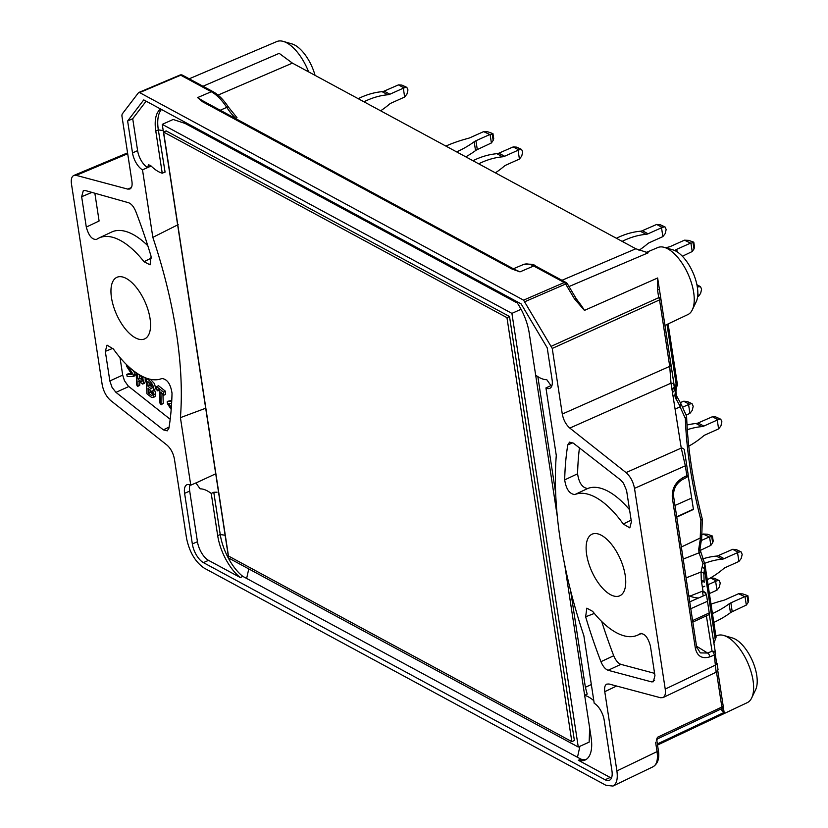 <?xml version="1.0" encoding="UTF-8"?>
<svg xmlns="http://www.w3.org/2000/svg" width="828" height="828" viewBox="0 0 828 828"><rect width="100%" height="100%" fill="white"/><g stroke="black" fill="none" stroke-linecap="round" stroke-linejoin="round"><path stroke-width="1.24" d="M178.186 224.636L152.838 237.357A317.352 146.049 -114.2 0 1 180.421 417.643L190.761 485.177L195.905 482.931L200.117 488.841A39.144 18.019 65.8 0 1 211.233 493.457L213.779 492.267L220.238 534.515A37.312 17.171 -114.2 0 0 242.863 576.402L580.925 759.141A37.312 17.171 -114.2 0 0 586.307 759.369M165.082 172.12L158.324 129.872L155.778 131.01L162.236 173.207A39.144 18.019 65.8 0 1 150.644 165.559L148.491 164.772L147.653 167.577A14.262 6.562 -114.2 0 1 137.603 150.644L132.511 152.921A14.262 6.562 -114.2 0 0 142.499 169.823L147.653 167.577M217.06 492.194L213.779 492.267M161.481 109.482A37.312 17.171 -114.2 0 0 158.324 129.872L163.209 130.617M162.257 124.366L511.911 313.377L578.265 747.022L228.611 558.01L162.257 124.366L173.145 119.48L185.079 123.434L183.712 121.499M514.54 300.336L515.906 302.272L185.079 123.434M570.575 590.478L585.386 687.281L587.187 694.123L584.651 695.313L564.686 564.634M557.358 516.775L529.185 332.866A37.312 17.171 -114.2 0 0 516.03 301.144M537.848 376.636L555.691 493.198M589.65 727.988L589.153 742.136L578.265 747.022M139.58 375.001L139.684 378.096L141.93 379.866M149.816 383.105L149.899 385.33L152.135 387.1M150.054 389.771L150.127 392.037L152.362 393.807M137.583 373.428L137.779 378.955L139.684 378.096M137.779 378.955L141.309 381.749L141.981 381.335L141.619 376.885L139.114 374.639M147.984 386.179L150.82 388.425L151.752 388.663L152.155 387.607L151.659 385.123L147.819 381.532L147.984 386.179L149.899 385.33M148.222 392.896L151.048 395.132L152.021 395.349L152.383 394.304L151.897 391.799L148.057 388.197L148.222 392.896L150.127 392.037M127.615 365.686L132.894 373.977L133.36 375.943L133.091 376.523L127.212 376.533L126.777 374.463L131.745 374.308L126.487 366.069L126.353 364.465M142.695 376.595L143.379 382.464L142.83 384.006L137.852 380.89L138.017 385.755L137.355 386.179L136.62 384.658L136.196 372.745M152.725 390.909L153.78 394.573L153.014 397.564L151.162 397.098L146.887 393.724L146.349 378.489C149.889 379.762 155.974 387.783 152.725 390.909L154.629 390.05L155.695 393.724L155.002 396.664L153.014 397.554M158.086 389.657L157.827 390.909L156.937 390.081L156.616 386.604L163.685 392.203L163.592 395.349L160.911 391.892L161.129 404.768L159.949 403.122L159.525 390.785L158.086 389.657M171.603 403.557L168.757 403.598L171.334 407.604M171.189 409.456L167.608 403.971L167.142 401.973L167.525 401.383L171.727 401.29M676.766 517.117L693.44 509.448L688.12 475.106M676.724 516.796L693.398 509.127M698.625 597.961A69.49 31.981 65.8 0 1 688.782 595.642M690.79 608.704L707.495 601.263L706.429 594.556L689.734 601.842M692.829 622.087L709.461 614.428L707.495 601.263M133.111 370.458L134.798 373.117L134.995 375.664M128.537 373.656L131.259 373.542M145.138 377.692L145.293 381.604L144.476 383.26M139.839 382.464L139.673 385.465M150.406 379.327L154.546 383.706L155.488 387.908L154.629 390.05M162.971 395.101L163.251 403.371L161.139 404.768M163.685 392.203L165.59 391.344L165.341 394.532M156.616 386.604L158.521 385.755L165.59 391.344M167.391 401.383L171.769 400.462M171.199 403.567L171.562 404.147M164.782 172.12L162.236 173.207M211.233 493.457L217.692 535.654A37.312 17.171 -114.2 0 0 240.317 577.54L208.521 560.349L203.429 562.626A15.711 7.235 -114.2 0 1 192.344 543.965L184.603 493.353A14.262 6.562 -114.2 0 1 186.9 484.742A14.262 6.562 -114.2 0 1 190.761 485.177M580.925 759.141L578.379 760.28A37.312 17.171 -114.2 0 0 585.085 760.052A37.312 17.171 -114.2 0 0 591.109 737.51L584.651 695.313A39.144 18.019 65.8 0 1 593.811 700.695M551.79 385.983A14.262 6.562 -114.2 0 1 550.972 385.6L546.77 379.69A39.144 18.019 65.8 0 1 535.644 375.074M715.568 653.644A3.146 3.146 0 0 0 715.558 653.613L709.285 614.511L715.558 653.602A3.146 2.898 170.9 0 1 715.558 653.634A3.146 1.439 171.3 0 1 714.295 655.062L709.813 656.852C702.144 659.14 697.331 656.314 695.365 648.365A3.146 1.439 -8.7 0 0 696.638 646.947L700.333 652.899L707.588 653.033L696.524 646.213M96.338 239.53L96.648 239.354C92.177 239.954 88.731 235.856 86.298 227.089L99.101 220.993L94.858 193.224M96.648 239.354A76.973 35.428 65.8 0 1 98.977 238.019L111.583 232.057A77.252 35.552 65.8 0 1 147.819 245.75M112.887 348.329L105.311 351.341L109.845 380.952L122.689 375.125L120.008 357.582M122.689 375.125L124.459 380.704L128.216 386.024L170.195 419.289M629.559 509.748A77.252 35.552 -114.2 0 0 587.663 488.52L574.798 494.585C569.447 493.923 566.083 489.027 564.686 479.888L577.582 473.792C578.948 482.89 582.312 487.806 587.663 488.52M579.434 447.907A301.371 138.69 -114.2 0 0 577.582 473.792M654.586 673.35L620.886 664.356L608.104 670.287C605.299 669.221 602.908 666.354 600.942 661.686L613.714 655.745C615.69 660.413 618.081 663.29 620.886 664.356M601.708 621.517A301.371 138.69 -114.2 0 0 613.714 655.745M695.365 648.365L672.326 497.763A3.146 1.439 -8.7 0 0 673.588 496.345L696.638 646.947M709.813 656.852A3.146 1.563 -111.7 0 0 707.588 653.033L712.07 651.243A3.146 1.563 -111.7 0 1 714.295 655.062L716.127 672.201L663.052 697.569M686.443 463.349L686.609 464.394A3.146 1.439 171.3 0 1 685.336 465.812L686.847 475.655L682.438 477.963A3.146 1.408 62.3 0 1 682.065 479.795L686.464 477.487A3.146 1.408 -117.7 0 0 686.847 475.655A3.146 1.439 -8.7 0 0 688.109 474.227L684.394 450.163A3.146 2.546 171 0 0 681.247 448.083L685.336 465.812L634.507 488.375C633.203 481.71 630.387 476.452 626.04 472.591L569.809 428.076L670.99 383.178L669.728 366.369L562.284 414.052C563.444 419.972 565.948 424.65 569.809 428.076M160.715 109.068A37.312 17.171 -114.2 0 0 155.778 131.01M146.121 101.182L132.718 118.714L137.603 150.644M190.005 484.835A14.262 6.562 -114.2 0 0 189.695 491.066L184.603 493.353M208.521 560.349A15.711 7.235 -114.2 0 1 197.437 541.688L189.695 491.066M242.863 576.402L240.317 577.54M611.447 778.03A15.711 7.235 -114.2 0 1 610.174 777.471L578.379 760.28M721.912 710.703L724.127 712.442L723.413 707.64A3.146 3.064 -8.1 0 0 723.413 707.609A3.146 3.064 -8.1 0 1 721.912 710.703L721.633 708.716A3.146 3.064 -8.1 0 0 723.134 705.653L723.134 705.653A3.146 3.064 -8.1 0 0 723.123 705.632L723.123 705.622A3.146 1.439 171.3 0 1 721.861 707.05A3.146 1.48 64.9 0 1 721.633 708.716L657.204 739.011M689.91 596.108L702.972 590.995L705.808 592.869M700.312 551.427A3.146 1.439 171.3 0 1 699.018 552.845L702.931 563.495L701.026 572.003L701.316 580.469L702.972 590.995M701.088 537.631L681.34 546.997M700.209 538.438L700.892 520.025L702.32 519.746A3.146 3.146 0 0 0 702.227 518.804A3.146 0.983 165.6 0 1 700.892 520.025A319.556 147.063 65.8 0 1 685.346 418.419L680.067 406.838L680.554 403.484M675.089 409.104L680.067 406.838M674.779 387.225L675.948 387.173L674.913 395.318A3.146 1.439 -8.7 0 0 676.207 393.88C675.751 391.758 675.969 389.253 676.859 386.365A3.146 3.146 0 0 0 677.345 384.161A3.146 1.439 -8.7 0 0 677.2 383.83M674.147 385.258L660.827 298.473A3.146 1.211 171.2 0 0 660.816 298.463A3.146 1.211 171.2 0 0 658.726 297.666A3.146 1.501 65.7 0 1 659.554 299.902A3.146 1.439 -8.7 0 0 660.827 298.473L670.99 364.941A3.146 1.439 171.3 0 1 669.728 366.369L659.554 299.902L552.245 348.443L562.284 414.052M512.004 269.038L519.994 271.874L513.877 269.048A3.146 2.391 118.4 0 0 512.004 269.038L202.518 101.74L197.592 97.59L204.071 101.616M204.381 101.751A3.146 2.391 118.4 0 0 202.518 101.74M98.977 238.019A76.973 35.428 65.8 0 1 144.031 261.731L150.075 264.846L151.069 256.297A301.64 138.814 -114.2 0 0 135.74 211.337C133.784 206.71 131.404 203.843 128.619 202.746L85.118 190.481L83.349 190.533L81.651 196.712L91.929 192.396M86.298 227.089L81.651 196.712M144.031 261.731L151.483 257.963M105.311 351.341L107.04 345.141L113.436 349.064A76.973 35.428 65.8 0 0 161.905 378.51C167.256 379.172 170.62 384.068 172.017 393.207A301.64 138.814 -114.2 0 1 168.933 428.148L167.256 430.85L163.344 429.856L115.951 392.358L128.806 386.531M109.845 380.952L112.07 387.421L115.951 392.358M574.798 494.585A76.973 35.428 65.8 0 1 623.267 524.031L629.829 527.881L631.391 521.754L626.579 490.466L623.474 483.169L620.576 479.94L573.318 443.135L569.55 442.152L567.78 444.895A301.64 138.814 -114.2 0 0 564.686 479.888M572.821 442.783L567.78 444.895M623.267 524.031L631.143 520.129M640.82 633.41L640.054 633.741C644.526 633.141 647.972 637.239 650.404 646.006L654.938 675.617L653.333 681.765L651.522 681.868L608.104 670.287M594.328 613.434L585.634 616.798L586.835 608.166L592.662 611.364A76.973 35.428 65.8 0 0 637.146 635.345A76.973 35.428 65.8 0 0 640.054 633.741L640.448 633.524M585.634 616.798A301.64 138.814 -114.2 0 0 600.942 661.686M150.044 318.532A33.772 15.546 -114.2 0 0 136.309 287.409A33.772 15.546 -114.2 0 0 116.945 277.297A33.772 15.546 -114.2 0 0 116.582 314.474A33.772 15.546 -114.2 0 0 144.589 338.931A33.772 15.546 -114.2 0 0 150.044 318.532M625.212 575.398A33.772 15.546 -114.2 0 0 611.468 544.265A33.772 15.546 -114.2 0 0 592.113 534.163A33.772 15.546 -114.2 0 0 591.751 571.341A33.772 15.546 -114.2 0 0 619.758 595.798A33.772 15.546 -114.2 0 0 625.212 575.398M616.601 686.029L604.771 691.68C604.233 687.685 604.895 685.17 606.738 684.125L608.973 683.99L660.496 697.735L663 697.59C665.081 696.41 665.826 693.574 665.226 689.082L634.507 488.375M656.325 740.17L657.453 737.272M604.771 691.68L616.901 770.94C617.967 778.92 616.653 783.961 612.968 786.062L605.93 785.286L204.268 568.153C195.367 562.119 189.467 552.173 186.548 538.303L174.418 459.043C173.259 453.123 170.754 448.445 166.894 445.019L110.662 400.504C106.315 396.643 103.49 391.385 102.196 384.72L71.477 184.013C70.866 179.417 71.653 176.561 73.827 175.453L76.207 175.36L127.729 189.105L129.841 189.022C131.776 188.039 132.47 185.503 131.931 181.415L121.892 115.806L122.12 114.129L138.483 92.726L139.632 92.601L523.575 300.15L564.251 282.524A3.146 1.49 66.6 0 1 565.638 284.025A3.146 0.673 -30.7 0 1 567.325 283.704A3.146 3.146 0 0 0 566.124 282.545A3.146 2.391 118.4 0 0 564.251 282.524L533.687 266.005L519.994 271.874M612.968 786.062L653.168 766.707C656.832 764.586 658.125 759.555 657.049 751.617L616.901 770.94M610.174 777.471L605.082 779.759A15.711 7.235 -114.2 0 0 609.398 780.276A15.711 7.235 -114.2 0 0 611.944 770.785L604.192 720.174A14.262 6.562 -114.2 0 0 594.204 703.272L583.864 635.738A317.352 146.049 -114.2 0 1 556.281 455.452L545.942 387.918A14.262 6.562 -114.2 0 0 549.802 388.353A14.262 6.562 -114.2 0 0 552.1 379.741L547.215 347.822L521.133 303.907L143.751 99.898L127.626 121.002L132.511 152.921M550.972 385.6L545.942 387.918M132.718 118.714L127.626 121.002M152.838 237.357L142.499 169.823M180.421 417.643L204.951 408.514M605.082 779.759L203.429 562.626M716.479 671.912L721.861 707.05L657.473 737.272L657.266 738.928M716.085 672.139C717.835 670.162 718.435 669.065 717.876 668.848L717.069 663.476A3.146 1.439 171.3 0 1 715.806 664.905L665.226 689.082M705.891 593.365L706.108 594.69L705.818 592.941L705.932 593.593L702.434 591.202L703.2 595.963M701.316 580.469A3.146 2.391 171.1 0 1 704.162 582.394L703.872 574.166A3.146 2.432 -174.8 0 0 701.026 572.003L686.07 577.903M713.912 643.356L716.003 637.415L704.856 564.582A3.146 1.439 -8.7 0 0 704.897 564.23A3.146 3.146 0 0 0 704.524 563.144A3.146 0.569 150.4 0 0 702.931 563.495A3.146 1.356 -176.3 0 1 704.856 564.582L704.431 569.064A3.146 1.904 -172.7 0 0 702.144 567.397M715.113 638.874L704.431 569.064L703.872 574.166M751.7 697.921L755.612 689.745A30.46 14.014 -114.2 0 0 756.74 675.327A30.46 14.014 -114.2 0 0 732.387 637.953L723.682 635.449A36.742 16.912 65.8 0 1 753.056 680.533A36.742 16.912 65.8 0 1 751.7 697.921A36.742 16.912 65.8 0 1 747.26 702.651L657.525 745.045M686.35 415.687A3.146 2.236 154.9 0 1 685.346 418.419A3.146 1.842 -2.1 0 0 686.629 416.867A3.146 1.842 -2.1 0 0 686.484 416.36M681.144 404.209L676.486 395.712A3.146 1.439 171.3 0 1 675.193 397.14L680.264 406.703M677.242 385.175A3.146 2.681 33.5 0 1 675.948 387.173A3.146 3.043 -59.2 0 0 677.304 384.513A3.146 1.439 -8.7 0 0 677.345 384.161L668.124 323.914M674.799 387.173A3.146 3.064 -111 0 0 676.176 384.409L677.304 384.513L668.041 323.955M674.851 387.028A3.146 2.991 -159.2 0 0 675.027 385.641L676.176 384.409L666.995 324.452M675.027 385.641L674.551 388.881L673.889 384.513L674.561 388.932A3.146 3.043 170.6 0 1 672.512 392.275L672.978 388.756A3.146 2.991 -159.2 0 0 674.385 387.814M670.99 364.941L674.147 385.248A3.146 2.546 171 0 0 670.99 383.178L681.247 448.083L626.04 472.591M552.245 348.443L523.575 300.15M660.827 298.473A3.146 3.146 0 0 0 660.816 298.463L659.554 290.307A3.146 1.211 171.2 0 0 657.463 289.5L657.639 277.991L584.444 310.396A38.906 17.905 -114.2 0 0 578.586 301.941A38.906 17.905 -114.2 0 0 578.472 301.806M692.311 309.848L696.234 301.671A30.46 14.014 -114.2 0 0 697.362 287.264A30.46 14.014 -114.2 0 0 672.998 249.89L664.294 247.375A36.742 16.912 65.8 0 1 693.678 292.46A36.742 16.912 65.8 0 1 692.311 309.848A36.742 16.912 65.8 0 1 687.882 314.578L664.946 325.414M567.325 283.704L576.071 298.422A3.146 0.673 149.3 0 0 574.384 298.742L584.444 310.396M315.054 75.358A30.46 14.014 -114.2 0 0 291.974 43.915L283.269 41.4A36.742 16.912 65.8 0 1 308.637 71.891M715.899 636.163L717.193 635.614A36.742 16.912 65.8 0 1 723.682 635.449M659.554 290.286L657.639 277.991M646.068 252.53L657.815 247.541A36.742 16.912 65.8 0 1 664.294 247.375M189.208 78.795L276.78 41.566A36.742 16.912 65.8 0 1 283.269 41.4M202.995 86.247L279.191 53.354L292.408 63.114L635.842 248.773L648.179 252.819L569.012 286.55M571.837 741.629L228.466 556.012L163.592 132.035L506.964 317.652L571.837 741.629L574.384 740.491L509.51 316.513L166.138 130.896L163.592 132.035M506.964 317.652L509.51 316.513M521.071 309.268L511.911 313.377M664.149 226.862L665.05 226.965L666.157 229.511L665.184 233.631L662.876 236.611L661.52 227.772L664.149 226.862L660.113 224.678L665.05 226.965M662.038 227.358L656.656 224.45L660.113 224.678M662.876 236.611L649.431 242.635A7.856 5.982 -61.6 0 0 647.506 243.867A80.616 61.344 -61.6 0 1 638.957 250.304M656.656 224.45L642.342 230.701A7.856 5.982 118.4 0 1 640.303 231.24A80.616 61.344 118.4 0 0 616.425 238.278M622.159 241.372A80.616 61.344 -61.6 0 1 646.047 234.345A7.856 5.982 -61.6 0 0 648.076 233.796L661.52 227.772M405.937 87.282L406.838 87.385L407.956 89.931L406.972 94.05L404.664 97.031L403.319 88.192L405.937 87.282L401.901 85.098L406.838 87.385M403.836 87.789L398.454 84.88L401.901 85.098M404.664 97.031L391.23 103.065A7.856 5.982 -61.6 0 0 389.295 104.297A80.616 61.344 -61.6 0 1 380.621 110.807M398.454 84.88L384.14 91.121A7.856 5.982 118.4 0 1 382.101 91.67A80.616 61.344 118.4 0 0 358.214 98.698M363.958 101.792A80.616 61.344 -61.6 0 1 387.846 94.765A7.856 5.982 -61.6 0 0 389.874 94.226L403.319 88.192M719.884 419.144L720.784 419.247L721.892 421.794L720.919 425.913L718.611 428.894L717.255 420.055L719.884 419.144L715.847 416.96L720.784 419.247M717.783 419.641L712.401 416.732L715.847 416.96M718.611 428.894L705.166 434.917A7.856 5.982 -61.6 0 0 703.241 436.149A80.616 61.344 -61.6 0 1 688.772 446.147M712.401 416.732L698.076 422.984A7.856 5.982 118.4 0 1 696.048 423.522A80.616 61.344 118.4 0 0 687.002 425.033M687.302 429.711A80.616 61.344 -61.6 0 1 701.782 426.627A7.856 5.982 -61.6 0 0 703.821 426.078L717.255 420.055M740.17 551.717L741.07 551.831L742.188 554.377L741.205 558.486L738.897 561.467L737.541 552.628L740.17 551.717L736.133 549.533L741.07 551.831M738.069 552.224L732.687 549.316L736.133 549.533M738.897 561.467L725.463 567.501A7.856 5.982 -61.6 0 0 723.527 568.732A80.616 61.344 -61.6 0 1 707.257 579.683M703.676 581.401A80.616 61.344 -61.6 0 1 701.595 582.291M732.687 549.316L718.373 555.557A7.856 5.982 118.4 0 1 716.334 556.105A80.616 61.344 118.4 0 0 702.496 558.983M704.638 563.361A80.616 61.344 -61.6 0 1 722.068 559.21A7.856 5.982 -61.6 0 0 724.107 558.662L737.541 552.628M712.66 542.795L713.198 541.057L712.432 536.037L709.596 537.082L710.869 545.373L712.66 542.795L711.707 536.585M709.596 537.082L703.117 534.019L707.309 534.205L712.432 536.037M700.167 550.465L710.869 545.373M703.117 534.019L701.761 534.629M708.861 537.124L701.295 540.518M520.698 149.319L521.599 149.423L522.706 151.969L521.733 156.088L519.425 159.069L518.069 150.23L520.698 149.319L516.662 147.136L521.599 149.423M518.597 149.816L513.215 146.908L516.662 147.136M519.425 159.069L505.98 165.093A7.856 5.982 -61.6 0 0 504.055 166.324A80.616 61.344 -61.6 0 1 495.382 172.845M513.215 146.908L498.891 153.159A7.856 5.982 118.4 0 1 496.862 153.697A80.616 61.344 118.4 0 0 472.974 160.725M478.708 163.83A80.616 61.344 -61.6 0 1 502.596 156.802A7.856 5.982 -61.6 0 0 504.635 156.254L518.069 150.23M697.311 286.964L700.498 286.664L701.606 289.21L700.633 293.329L698.842 295.906L698.325 296.31L697.838 293.112M700.498 286.664L696.897 284.728M698.325 296.31L697.621 296.631M748.108 602.505L748.647 600.766L747.881 595.736L745.045 596.791L746.318 605.071L748.108 602.505L747.156 596.284M745.045 596.791L738.566 593.728L742.757 593.914L747.881 595.736M713.798 622.428A80.616 36.856 -8.7 0 0 730.462 612.699A7.856 3.591 -8.7 0 1 732.221 611.695L746.318 605.071M711.004 604.161A80.616 36.856 171.3 0 1 722.927 600.517A7.856 3.591 171.3 0 0 725.131 599.751L738.566 593.728M744.31 596.822L730.865 602.856A7.856 3.591 171.3 0 0 729.106 603.86A80.616 36.856 171.3 0 1 712.453 613.589M691.194 403.629L692.094 403.743L693.202 406.289L692.229 410.398L689.921 413.379L688.565 404.54L691.194 403.629L687.157 401.445L692.094 403.743M689.093 404.136L683.711 401.228L687.157 401.445M689.921 413.379L686.081 415.107M683.711 401.228L680.264 402.594M682.51 407.262L688.565 404.54M718.249 580.407L719.149 580.511L720.256 583.057L719.284 587.176L716.976 590.157L715.62 581.318L718.249 580.407L714.212 578.223L719.149 580.511M716.137 580.904L710.755 577.996L714.212 578.223M716.976 590.157L709.389 593.562M710.755 577.996L710.072 578.172M702.382 587.259L704.742 586.193M708.033 584.723L715.62 581.318M493.177 140.398L493.726 138.659L492.95 133.629L490.124 134.685L491.397 142.965L493.177 140.398L492.236 134.177M490.124 134.685L483.645 131.621L487.837 131.807L492.95 133.629M465.771 156.834A80.616 36.856 -8.7 0 0 475.541 150.593A7.856 3.591 -8.7 0 1 477.29 149.589L491.397 142.965M445.868 146.08A80.616 36.856 171.3 0 1 467.996 138.411A7.856 3.591 171.3 0 0 470.2 137.645L483.645 131.621M489.379 134.716L475.945 140.75A7.856 3.591 171.3 0 0 474.185 141.754A80.616 36.856 171.3 0 1 456.632 151.897M694.009 248.959L694.547 247.22L693.781 242.19L690.945 243.246L692.218 251.526L694.009 248.959L693.057 242.739M690.945 243.246L684.466 240.182L688.658 240.368L693.781 242.19M682.386 256.235L692.218 251.526M665.784 247.81A80.616 36.856 171.3 0 1 668.827 246.972A7.856 3.591 171.3 0 0 671.032 246.206L684.466 240.182M690.21 243.277L676.766 249.311A7.856 3.591 171.3 0 0 675.006 250.315A80.616 36.856 171.3 0 1 674.737 250.522M248.783 568.908L246.682 578.265M225.133 535.261L220.238 534.515L217.692 535.654M579.931 746.266L577.509 757.092M709.275 612.906L692.601 620.576M691.701 498.032L674.986 505.473M133.339 375.208L135.243 374.349M153.78 394.573L155.695 393.724M585.386 687.281L591.337 684.549M672.326 497.763C671.756 489.172 675.13 482.579 682.438 477.963M151.162 166.076L147.643 167.504M195.915 482.993L215.725 473.792M715.558 653.613A3.146 2.898 170.9 0 0 712.07 651.243L706.387 615.846M700.416 538.386L698.76 548.995L699.018 552.845L683.193 559.086M675.193 397.14L674.913 395.318L673.06 396.27M672.978 388.756L671.963 389.284M163.344 429.856L169.098 427.103M651.522 681.868L654.586 680.409M658.312 750.209A3.146 1.439 171.3 0 1 657.049 751.617L655.61 742.261M197.437 541.688L192.344 543.965M131.352 187.583L127.729 189.105M127.698 153.739L76.207 175.36M237.005 117.69L228.507 107.174C223.663 99.867 218.551 94.723 213.158 91.742A3.146 2.391 118.4 0 0 211.285 91.722L197.592 97.59M228.507 107.174A3.146 0.921 146.8 0 0 226.748 107.371A38.968 17.937 65.8 0 0 211.285 91.722L180.721 75.203L139.632 92.601M179.572 75.327A3.146 1.449 67.1 0 1 179.873 75.089A3.146 1.449 67.1 0 1 180.721 75.203A3.146 2.391 -61.6 0 1 182.595 75.224A3.146 3.146 0 0 0 179.873 75.089L138.783 92.488M723.123 705.622L717.721 670.318L723.123 705.622A3.146 3.146 0 0 1 723.134 705.653L723.134 705.694M716.789 664.222L715.288 654.379L716.789 664.222M675.793 398.889A3.146 1.853 -29.8 0 0 676.714 396.395M698.739 551.024A3.146 1.439 -8.7 0 0 700.033 549.585L704.524 563.144M701.678 538.107L700.043 548.519A3.146 0.849 -171.1 0 1 698.76 548.995M657.463 289.5L658.726 297.666L551.417 346.207M524.962 301.651L565.638 284.025L574.384 298.742M535.561 266.026A3.146 2.391 118.4 0 0 533.687 266.005A38.968 17.937 -114.2 0 0 523.13 264.639C529.992 263.728 534.143 264.184 535.561 266.026L566.124 282.545M236.849 119.304A39.578 18.216 -114.2 0 1 226.748 107.371L220.155 110.279M724.127 712.442L657.36 743.937M513.898 268.562A39.578 18.216 65.8 0 1 512.708 268.417M561.964 280.299L635.842 248.773M292.408 63.114L218.054 95.096M648.076 233.796L642.342 230.701M640.303 231.24L646.047 234.345M389.874 94.226L384.14 91.121M382.101 91.67L387.846 94.765M703.821 426.078L698.076 422.984M696.048 423.522L701.782 426.627M724.107 558.662L718.373 555.557M716.334 556.105L722.068 559.21M504.635 156.254L498.891 153.159M496.862 153.697L502.596 156.802M699.598 286.56L696.99 285.153M732.221 611.695L730.865 602.856M729.106 603.86L730.462 612.699M477.29 149.589L475.945 140.75M474.185 141.754L475.541 150.593M677.159 251.847L676.766 249.311M135.016 375.684L133.111 376.543M128.733 373.563L126.819 374.422M144.6 383.209L142.685 384.057M139.673 385.455L137.758 386.314M165.528 394.449L163.613 395.308M159.732 390.029L157.817 390.888M673.588 496.345C673.174 489.244 676 483.738 682.065 479.795M674.334 387.421L671.87 388.694M686.464 477.487A3.146 3.146 0 0 0 688.109 474.237M203.284 101.078L513.877 269.048M637.146 635.345L641.721 633.399M127.564 152.88L73.878 175.432M656.873 740.801L657.194 739.021M717.069 663.487L717.234 664.532M656.883 740.832L658.312 750.189C659.657 758.148 657.939 763.644 653.168 766.687M700.043 548.519L700.033 549.585M701.689 537.962L702.32 519.736M702.227 518.804C693.005 482.61 687.799 448.631 686.629 416.867A3.146 3.146 0 0 0 686.329 415.646L681.165 404.188M676.486 395.712L676.207 393.88M674.551 388.881L674.882 386.966L674.385 387.39M684.394 450.153L684.57 451.229M659.554 290.297L660.816 298.463M523.13 264.639L513.381 268.789M213.158 91.742L182.595 75.224M716.075 637.25L704.897 564.23M578.586 301.941L576.071 298.422"/></g></svg>
